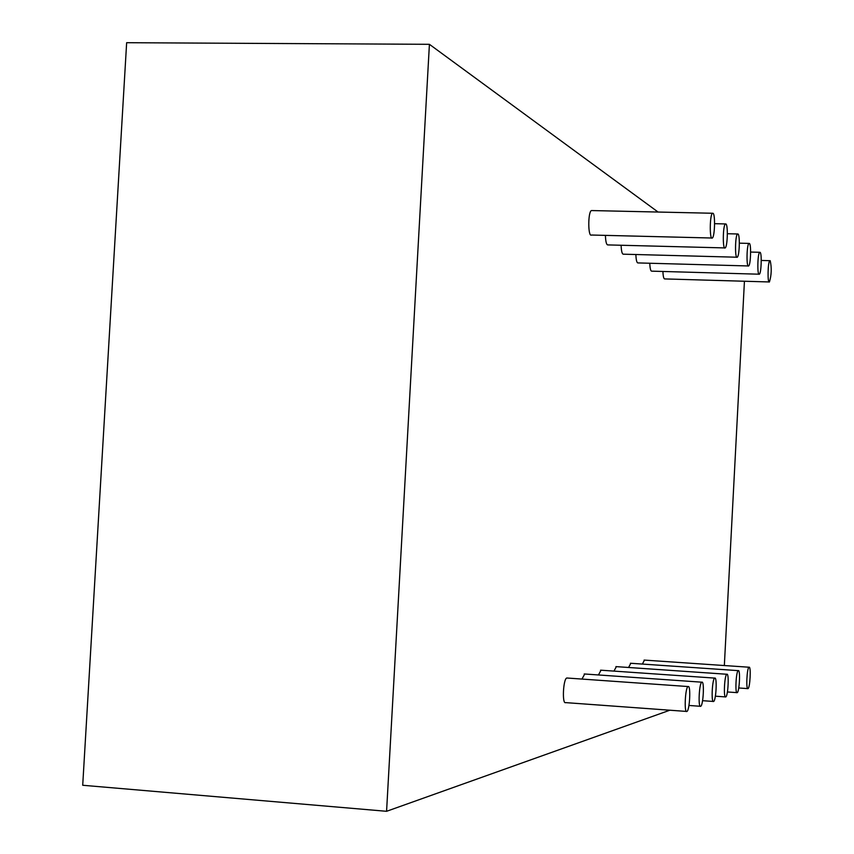<?xml version="1.0" encoding="UTF-8"?>
<svg xmlns="http://www.w3.org/2000/svg" width="854" height="854" viewBox="0 0 854 854"><rect width="100%" height="100%" fill="white"/><g stroke="black" fill="none" stroke-linecap="round" stroke-linejoin="round"><path stroke-width="1.28" d="M658.071 212.038L429.413 44.312L126.648 42.7L82.71 785.264L386.574 811.3L669.856 710.218M724.341 665.544L744.432 281.244M429.413 44.312L386.574 811.3M758.971 274.198L651.837 271.156C650.695 271.305 650.001 268.668 649.777 263.245M748.232 265.957L638.077 262.925C636.838 263.085 636.102 260.278 635.867 254.524M711.766 238.01L591.48 235.031C587.936 237.465 587.862 211.771 591.427 210.554L592.089 210.564M724.694 247.916L607.984 244.917C606.511 245.087 605.657 241.906 605.411 235.373M736.821 257.214L623.495 254.193C622.139 254.353 621.349 251.375 621.104 245.247M686.435 711.425L565.647 702.618C561.953 704.635 563.17 678.802 566.8 678.001L567.387 678.044M581.948 679.069L584.734 674.009M598.451 674.959L601.035 670.209M628.587 667.486L630.818 663.28M613.962 671.105L616.364 666.643M642.379 664.07L644.46 660.11M769.112 281.959L664.828 278.927C663.771 279.077 663.131 276.589 662.907 271.476M760.103 252.325C762.014 253.339 761.298 273.504 759.323 274.198C757.103 276.162 757.519 253.168 759.718 252.293L760.103 252.325M749.396 243.433C751.413 244.522 750.698 265.21 748.616 265.968C746.268 268.049 746.642 244.361 748.979 243.411L749.396 243.433M713.058 213.286C715.46 214.632 714.766 237.028 712.289 238.031C709.471 240.508 709.695 214.503 712.503 213.254L713.058 213.286M725.943 223.972C728.206 225.232 727.491 247.019 725.163 247.938C722.516 250.265 722.804 225.082 725.441 223.94L725.943 223.972M738.027 234.007C740.162 235.17 739.447 256.403 737.248 257.225C734.76 259.424 735.091 235.021 737.578 233.975L738.027 234.007M688.153 686.509C691.003 685.015 689.712 710.592 686.894 711.457C683.969 713.57 685.196 687.406 688.068 686.541L688.153 686.509M701.892 682.154C704.561 680.734 703.312 705.511 700.675 706.301C697.931 708.297 699.127 682.976 701.817 682.186L701.892 682.154M714.777 678.065C717.296 676.72 716.079 700.75 713.602 701.476C711.019 703.365 712.183 678.823 714.713 678.097L714.777 678.065M738.304 670.603C740.546 669.387 739.404 692.039 737.194 692.658C734.91 694.355 736.009 671.244 738.251 670.636L738.304 670.603M726.893 674.222C729.263 672.941 728.088 696.266 725.751 696.928C723.327 698.721 724.459 674.916 726.829 674.254L726.893 674.222M749.075 667.198C751.189 666.024 750.079 688.057 747.997 688.623C745.83 690.245 746.908 667.775 749.022 667.22L749.075 667.198M770.201 260.705C771.792 267.953 771.536 275.041 769.433 281.969C767.33 283.838 767.778 261.484 769.86 260.683L770.201 260.705M759.718 252.293L750.634 252.058M748.979 243.411L739.361 243.166M712.503 213.254L591.427 210.554M725.441 223.94L714.595 223.684M737.578 233.975L727.373 233.729M688.068 686.541L566.8 678.001M701.817 682.186L584.211 673.966M700.259 706.279L688.943 705.457M714.713 678.097L600.554 670.176M713.218 701.444L702.586 700.686M738.251 670.636L630.412 663.248M736.885 692.626L727.405 691.964M726.829 674.254L615.926 666.611M725.409 696.907L715.374 696.191M749.022 667.22L644.087 660.078M747.709 688.602L738.742 687.972M769.86 260.683L761.256 260.449"/></g></svg>

